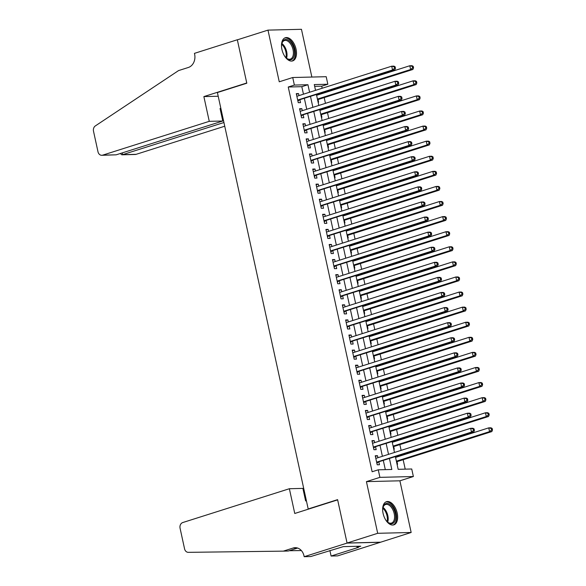 <?xml version="1.0" encoding="UTF-8"?>
<svg xmlns="http://www.w3.org/2000/svg" width="586" height="586" viewBox="0 0 586 586"><rect width="100%" height="100%" fill="white"/><g stroke="black" fill="none" stroke-linecap="round" stroke-linejoin="round"><path stroke-width="0.88" d="M397.205 513.109A12.152 6.871 72.4 0 0 386.474 501.697A12.152 6.871 72.4 0 0 383.098 513.453A12.152 6.871 72.4 0 0 393.821 524.866A12.152 6.871 72.4 0 0 397.205 513.109M296.047 49.151A12.152 6.871 72.4 0 0 285.316 37.738A12.152 6.871 72.4 0 0 281.939 49.495A12.152 6.871 72.4 0 0 292.663 60.907A12.152 6.871 72.4 0 0 296.047 49.151M395.44 456.86L398.158 469.32L411.731 468.99L413.372 476.528L379.904 477.356L378.256 469.811L391.829 469.474L389.485 458.743M304.185 556.7L347.073 543.097L337.646 499.873L294.758 513.475L289.367 488.731L182.759 522.544A4.673 3.809 -91.4 0 0 180.07 528.235L184.561 548.833A4.673 3.809 -91.4 0 0 188.311 552.342L283.324 551.14L293.125 548.027A10.907 8.878 88.6 0 1 295.161 547.69A10.907 8.878 88.6 0 1 304.002 555.872L304.185 556.7L310.741 556.539L343.315 546.628L360.778 546.203L357.101 547.368L358.544 547.331L331.097 556.041L337.653 555.88L411.16 532.484L399.894 480.806L413.372 476.528M311.862 77.052L301.453 29.3L267.978 30.12L279.251 81.798L292.729 77.52L326.197 76.7L327.838 84.245L314.272 84.574L315.532 90.354M322.161 88.252L321.714 86.186L327.838 84.245M405.212 469.144L403.153 459.702M402.194 455.315L402.077 454.751M401.117 450.363L399.864 444.62M398.905 440.225L398.788 439.668M397.828 435.273L396.575 429.531M395.616 425.136L395.491 424.579M394.539 420.184L393.287 414.441M392.327 410.053L392.202 409.489M391.25 405.102L389.998 399.352M389.038 394.964L388.914 394.4M387.961 390.012L386.709 384.27M385.749 379.875L385.625 379.318M384.665 374.923L383.412 369.18M382.46 364.785L382.336 364.228M381.376 359.833L380.124 354.091M379.171 349.703L379.047 349.139M378.087 344.751L376.835 339.001M375.882 334.613L375.758 334.049M374.798 329.662L373.546 323.911M372.586 319.524L372.469 318.96M371.509 314.572L370.257 308.829M369.297 304.434L369.18 303.878M368.22 299.483L366.968 293.74M366.008 289.345L365.891 288.788M364.932 284.393L363.679 278.65M362.719 274.263L362.595 273.699M361.643 269.311L360.39 263.561M359.43 259.173L359.306 258.609M358.354 254.221L357.101 248.471M356.142 244.084L356.017 243.52M355.065 239.132L353.812 233.389M352.853 228.994L352.728 228.437M351.768 224.042L350.516 218.3M349.564 213.905L349.439 213.348M348.48 208.953L347.227 203.21M346.275 198.822L346.15 198.258M345.191 193.871L343.938 188.121M342.978 183.733L342.861 183.169M341.902 178.781L340.649 173.038M339.69 168.643L339.572 168.087M338.613 163.692L337.36 157.949M336.401 153.554L336.283 152.997M335.324 148.602L334.071 142.859M333.112 138.464L332.987 137.908M332.035 133.513L330.782 127.77M329.823 123.382L329.698 122.818M328.746 118.431L327.493 112.68M326.534 108.293L326.409 107.729M325.457 103.341L324.205 97.598M323.245 93.203L323.12 92.647M380.526 542.197L347.059 543.024L377.692 533.304L411.16 532.484M347.059 543.024L337.602 499.646L308.192 508.97L217.399 92.544L246.801 83.219L237.345 39.841L267.978 30.12M377.941 457.717L377.494 455.696L375.238 455.747L377.208 464.801L379.472 464.749L378.893 462.105M374.652 442.628L374.205 440.606L371.949 440.665L373.919 449.711L376.183 449.66L375.604 447.015M371.356 427.538L370.916 425.517L368.66 425.575L370.63 434.629L372.894 434.57L372.315 431.933M368.067 412.449L367.627 410.427L365.364 410.486L367.341 419.539L369.605 419.481L369.026 416.844M364.778 397.367L364.338 395.345L362.075 395.396L364.053 404.45L366.316 404.391L365.737 401.754M361.489 382.277L361.049 380.255L358.786 380.307L360.764 389.36L363.02 389.309L362.448 386.665M358.2 367.188L357.76 365.166L355.497 365.225L357.475 374.271L359.731 374.22L359.159 371.575M354.911 352.098L354.471 350.076L352.208 350.135L354.178 359.189L356.442 359.13L355.87 356.493M351.622 337.009L351.182 334.987L348.919 335.046L350.889 344.099L353.153 344.041L352.582 341.404M348.333 321.926L347.894 319.905L345.63 319.956L347.601 329.01L349.864 328.958L349.285 326.314M345.044 306.837L344.597 304.815L342.341 304.867L344.312 313.92L346.575 313.869L345.996 311.225M341.748 291.747L341.308 289.726L339.052 289.784L341.023 298.838L343.286 298.779L342.707 296.135M338.459 276.658L338.019 274.636L335.756 274.695L337.734 283.749L339.997 283.69L339.419 281.053M335.17 261.568L334.731 259.554L332.467 259.605L334.445 268.659L336.708 268.6L336.13 265.963M331.881 246.486L331.442 244.465L329.178 244.516L331.156 253.57L333.412 253.518L332.841 250.874M328.592 231.397L328.153 229.375L325.889 229.434L327.867 238.48L330.123 238.429L329.552 235.784M325.303 216.307L324.864 214.286L322.6 214.344L324.578 223.398L326.834 223.339L326.263 220.702M322.014 201.218L321.575 199.196L319.311 199.255L321.282 208.308L323.545 208.25L322.974 205.613M318.725 186.136L318.286 184.114L316.022 184.165L317.993 193.219L320.256 193.16L319.678 190.523M315.436 171.046L314.99 169.024L312.734 169.076L314.704 178.129L316.967 178.078L316.389 175.434M312.148 155.957L311.701 153.935L309.445 153.993L311.415 163.04L313.678 162.989L313.1 160.344M308.851 140.867L308.412 138.845L306.156 138.904L308.126 147.958L310.39 147.899L309.811 145.262M305.562 125.778L305.123 123.756L302.859 123.814L304.837 132.868L307.101 132.81L306.522 130.173M302.273 110.695L301.834 108.674L299.571 108.725L301.548 117.779L303.812 117.727L303.233 115.083M318.117 102.206L318.608 102.191L318.037 99.554M317.077 95.159L316.953 94.602M321.406 117.295L321.897 117.281L321.326 114.636M320.366 110.249L320.242 109.685M324.695 132.377L325.186 132.37L324.615 129.726M323.655 125.338L323.531 124.774M327.984 147.467L328.482 147.452L327.904 144.815M326.944 140.428L326.827 139.864M331.273 162.556L331.771 162.542L331.193 159.905M330.233 155.51L330.116 154.953M334.562 177.646L335.06 177.631L334.481 174.994M333.522 170.599L333.405 170.043M337.851 192.728L338.349 192.721L337.77 190.076M336.818 185.689L336.694 185.125M341.14 207.818L341.638 207.81L341.059 205.166M340.107 200.778L339.983 200.214M344.436 222.907L344.927 222.892L344.356 220.255M343.396 215.86L343.271 215.304M347.725 237.997L348.216 237.982L347.645 235.345M346.685 230.95L346.56 230.393M351.014 253.086L351.505 253.071L350.933 250.427M349.974 246.039L349.849 245.475M354.303 268.168L354.794 268.161L354.222 265.517M353.263 261.129L353.138 260.565M357.592 283.258L358.09 283.25L357.511 280.606M356.552 276.218L356.435 275.654M360.881 298.347L361.379 298.333L360.8 295.696M359.841 291.301L359.723 290.744M364.17 313.437L364.668 313.422L364.089 310.785M363.13 306.39L363.012 305.833M367.459 328.526L367.957 328.512L367.378 325.867M366.426 321.48L366.301 320.916M370.748 343.608L371.246 343.601L370.667 340.957M369.715 336.569L369.59 336.005M374.036 358.698L374.535 358.683L373.956 356.046M373.004 351.659L372.879 351.095M377.333 373.787L377.823 373.773L377.252 371.136M376.293 366.741L376.168 366.184M380.622 388.877L381.112 388.862L380.541 386.225M379.582 381.83L379.457 381.274M383.911 403.959L384.401 403.952L383.83 401.307M382.87 396.92L382.746 396.356M387.2 419.049L387.69 419.041L387.119 416.397M386.159 412.009L386.035 411.445M390.488 434.138L390.987 434.123L390.408 431.486M389.448 427.091L389.331 426.535M393.777 449.228L394.275 449.213L393.697 446.576M392.737 442.181L392.62 441.624M321.714 86.186L314.66 86.362M397.066 464.317L397.564 464.302L396.986 461.658M396.033 457.27L395.909 456.714M303.453 94.185L301.812 86.677L288.246 87.014L372.132 471.752L378.256 469.811M385.31 469.635L383.361 460.691M382.402 456.296L380.072 445.602M379.113 441.214L376.783 430.512M375.824 426.125L373.494 415.423M372.535 411.035L370.206 400.341M369.246 395.946L366.909 385.251M365.957 380.856L363.62 370.162M362.668 365.774L360.331 355.072M359.379 350.684L357.042 339.983M356.083 335.595L353.754 324.9M352.794 320.505L350.465 309.811M349.505 305.416L347.176 294.721M346.216 290.334L343.887 279.632M342.927 275.244L340.598 264.55M339.638 260.155L337.309 249.46M336.349 245.065L334.013 234.371M333.06 229.983L330.724 219.281M329.772 214.894L327.435 204.192M326.475 199.804L324.146 189.11M323.186 184.715L320.857 174.02M319.897 169.625L317.568 158.931M316.608 154.543L314.279 143.841M313.32 139.453L310.99 128.752M310.031 124.364L307.701 113.669M306.742 109.274L304.405 98.58M298.985 95.606L298.545 93.584L296.282 93.635L298.259 102.689L300.515 102.638L299.944 99.994M308.192 508.97L309.02 508.948M399.894 480.806L366.426 481.626L377.692 533.304M366.426 481.626L379.904 477.356M288.246 87.014L294.37 85.065L292.729 77.52M316.491 94.749L318.821 105.443M319.78 109.838L322.11 120.533M323.069 124.921L325.398 135.622M326.358 140.01L328.687 150.705M329.647 155.1L331.984 165.794M332.936 170.189L335.273 180.884M336.225 185.271L338.562 195.973M339.514 200.361L341.85 211.063M342.81 215.45L345.139 226.145M346.099 230.54L348.428 241.234M349.388 245.629L351.717 256.324M352.677 260.711L355.006 271.413M355.966 275.801L358.295 286.503M359.255 290.89L361.591 301.585M362.544 305.98L364.88 316.674M365.832 321.069L368.169 331.764M369.121 336.152L371.458 346.853M372.418 351.241L374.747 361.936M375.707 366.331L378.036 377.025M378.995 381.42L381.325 392.115M382.284 396.51L384.614 407.204M385.573 411.592L387.903 422.294M388.862 426.681L391.192 437.376M392.151 441.771L394.488 452.465M309.576 92.244L307.943 84.736L294.37 85.065M388.533 454.355L386.196 443.661M385.244 439.266L382.907 428.571M381.955 424.176L379.618 413.482M378.659 409.094L376.329 398.392M375.37 394.004L373.04 383.31M372.081 378.915L369.751 368.22M368.792 363.825L366.462 353.131M365.503 348.743L363.174 338.041M362.214 333.654L359.877 322.952M358.925 318.564L356.588 307.87M355.636 303.475L353.299 292.78M352.347 288.385L350.01 277.691M349.051 273.303L346.722 262.601M345.762 258.214L343.433 247.512M342.473 243.124L340.144 232.43M339.184 228.035L336.855 217.34M335.895 212.945L333.566 202.251M332.606 197.863L330.277 187.161M329.317 182.773L326.981 172.079M326.028 167.684L323.692 156.989M322.74 152.594L320.403 141.9M319.443 137.512L317.114 126.81M316.154 122.423L313.825 111.721M312.865 107.333L310.536 96.639M301.812 86.677L307.943 84.736M296.421 94.258L298.545 93.584M299.71 109.348L301.834 108.674M302.999 124.437L305.123 123.756M306.288 139.519L308.412 138.845M309.576 154.609L311.701 153.935M312.865 169.698L314.99 169.024M316.154 184.788L318.286 184.114M319.443 199.87L321.575 199.196M322.732 214.959L324.864 214.286M326.028 230.049L328.153 229.375M329.317 245.138L331.442 244.465M332.606 260.228L334.731 259.554M335.895 275.31L338.019 274.636M339.184 290.4L341.308 289.726M342.473 305.489L344.597 304.815M345.762 320.579L347.894 319.905M349.051 335.668L351.182 334.987M352.34 350.75L354.471 350.076M355.636 365.84L357.76 365.166M358.925 380.929L361.049 380.255M362.214 396.019L364.338 395.345M365.503 411.101L367.627 410.427M368.792 426.19L370.916 425.517M372.081 441.28L374.205 440.606M375.37 456.369L377.494 455.696M297.747 100.338L394.788 69.91L392.525 69.968L297.681 100.052M394.546 68.313L392.525 69.968L391.704 66.196L393.96 66.137L395.125 66.782L394.217 66.804L394.546 68.313L395.455 68.291L395.125 66.782M296.86 96.28L391.704 66.196L394.217 66.804M298.963 100.309A1.56 1.267 -91.4 0 0 298.53 100.558L297.915 101.122M394.788 69.91L395.455 68.291M317.568 99.701L412.881 69.47L410.618 69.522L409.797 65.749L316.608 95.306M317.436 99.078L410.618 69.522L412.639 67.873L413.548 67.851L413.218 66.343L412.31 66.364L412.639 67.873M412.31 66.364L409.797 65.749L412.053 65.698L413.218 66.343M413.548 67.851L412.881 69.47M281.514 46.506A10.519 5.941 -107.6 0 1 281.815 43.562A10.519 5.941 -107.6 0 1 292.187 44.411A10.519 5.941 -107.6 0 1 293.798 56.974A10.519 5.941 -107.6 0 1 286.444 58.168A10.519 5.941 -107.6 0 1 284.51 55.941M286.195 57.941A9.742 5.501 72.4 0 0 290.341 59.113A9.742 5.501 72.4 0 0 291.264 44.997A9.742 5.501 72.4 0 0 284.452 40.544A9.742 5.501 72.4 0 0 281.741 43.899M291.872 61.076A12.079 6.827 72.4 0 0 292.81 43.642A12.079 6.827 72.4 0 0 284.576 38.068M382.673 510.457A10.519 5.941 -107.6 0 1 382.973 507.52A10.519 5.941 -107.6 0 1 393.345 508.37A10.519 5.941 -107.6 0 1 394.957 520.932A10.519 5.941 -107.6 0 1 387.602 522.126A10.519 5.941 -107.6 0 1 385.669 519.892M387.353 521.899A9.742 5.501 72.4 0 0 391.499 523.071A9.742 5.501 72.4 0 0 392.422 508.948A9.742 5.501 72.4 0 0 385.61 504.502A9.742 5.501 72.4 0 0 382.9 507.85M393.03 525.027A12.079 6.827 72.4 0 0 393.968 507.593A12.079 6.827 72.4 0 0 385.735 502.019M209.261 121.339L102.653 155.151L116.182 154.821L222.783 121.009L209.261 121.339L203.869 96.595L246.757 82.992L237.33 39.76L194.442 53.363L194.625 54.198A10.907 8.878 -91.4 0 1 188.348 67.478L178.547 70.591L95.342 125.917A4.673 3.809 -91.4 0 0 93.504 131.198L97.994 151.789A4.673 3.809 -91.4 0 0 101.781 155.297A4.673 3.809 -91.4 0 0 102.653 155.151M218.204 96.243L203.869 96.595M220.863 108.461L220.058 108.483L222.783 121.009M223.933 122.518L122.599 154.66L136.128 154.33A4.673 3.809 88.6 0 1 135.256 154.477L121.8 154.807L122.599 154.66L122.218 152.902M224.738 126.224L136.128 154.33M221.2 110L220.439 110.241M120.291 153.51L121.8 154.807M101.781 155.297L116.182 154.821M304.039 489.911L303.27 490.152M283.324 551.14L288.275 551.016L297.622 548.049M289.198 550.723L301.38 550.569M347.073 543.097L380.541 542.277M289.367 488.731L302.889 488.394L305.621 500.92L306.434 500.898M329.881 550.466L331.097 556.041M356.867 546.298L357.101 547.368M301.036 115.427L398.077 84.999L395.814 85.058L300.97 115.142M397.835 83.402L395.814 85.058L394.993 81.286L397.257 81.227L398.414 81.872L397.513 81.894L397.835 83.402L398.744 83.38L398.414 81.872M300.149 111.369L394.993 81.286L397.513 81.894M302.251 115.391A1.56 1.267 -91.4 0 0 301.819 115.647L301.204 116.211M398.077 84.999L398.744 83.38M304.324 130.51L401.366 100.089L399.103 100.147L304.259 130.224M401.132 98.492L399.103 100.147L398.282 96.375L400.546 96.316L401.703 96.961L400.802 96.983L401.132 98.492L402.033 98.47L401.703 96.961M303.438 126.451L398.282 96.375L400.802 96.983M305.54 130.48A1.56 1.267 -91.4 0 0 305.108 130.737L304.493 131.293M401.366 100.089L402.033 98.47M307.613 145.599L404.655 115.178L402.392 115.23L307.547 145.313M404.421 113.581L402.392 115.23L401.571 111.457L403.835 111.406L404.992 112.051L404.091 112.073L404.421 113.581L405.322 113.559L404.992 112.051M306.727 141.541L401.571 111.457L404.091 112.073M308.829 145.57A1.56 1.267 -91.4 0 0 308.397 145.826L307.782 146.383M404.655 115.178L405.322 113.559M310.902 160.689L407.944 130.268L405.68 130.319L310.836 160.403M407.71 128.664L405.68 130.319L404.86 126.547L407.123 126.495L408.281 127.133L407.38 127.155L407.71 128.664L408.61 128.642L408.281 127.133M310.016 156.63L404.86 126.547L407.38 127.155M312.118 160.659A1.56 1.267 -91.4 0 0 311.686 160.916L311.071 161.472M407.944 130.268L408.61 128.642M320.857 114.79L416.17 84.56L413.906 84.611L413.086 80.839L319.905 110.395M320.725 114.167L413.906 84.611L415.928 82.956L416.836 82.934L416.507 81.425L415.599 81.447L415.928 82.956M415.599 81.447L413.086 80.839L415.342 80.787L416.507 81.425M416.836 82.934L416.17 84.56M324.146 129.872L419.459 99.642L417.195 99.701L416.375 95.928L323.194 125.485M324.014 129.257L417.195 99.701L419.217 98.045L420.125 98.023L419.796 96.514L418.895 96.536L419.217 98.045M418.895 96.536L416.375 95.928L418.631 95.87L419.796 96.514M420.125 98.023L419.459 99.642M327.435 144.962L422.748 114.731L420.484 114.79L419.664 111.018L326.483 140.574M327.303 144.346L420.484 114.79L422.513 113.135L423.414 113.113L423.085 111.604L422.184 111.626L422.513 113.135M422.184 111.626L419.664 111.018L421.927 110.959L423.085 111.604M423.414 113.113L422.748 114.731M330.731 160.051L426.037 129.821L423.773 129.88L422.953 126.107L329.772 155.656M330.592 159.429L423.773 129.88L425.802 128.224L426.703 128.202L426.374 126.693L425.473 126.715L425.802 128.224M425.473 126.715L422.953 126.107L425.216 126.049L426.374 126.693M426.703 128.202L426.037 129.821M314.191 175.778L411.233 145.35L408.969 145.409L314.133 175.492M410.998 143.753L408.969 145.409L408.149 141.636L410.412 141.578L411.57 142.222L410.669 142.244L410.998 143.753L411.899 143.731L411.57 142.222M313.305 171.72L408.149 141.636L410.669 142.244M315.415 175.749A1.56 1.267 -91.4 0 0 314.975 175.998L314.36 176.562M411.233 145.35L411.899 143.731M334.02 175.141L429.326 144.91L427.062 144.962L426.242 141.189L333.06 170.746M333.881 174.518L427.062 144.962L429.091 143.314L429.992 143.292L429.663 141.783L428.762 141.805L429.091 143.314M428.762 141.805L426.242 141.189L428.505 141.138L429.663 141.783M429.992 143.292L429.326 144.91M317.48 190.868L414.522 160.439L412.266 160.498L317.422 190.582M414.287 158.843L412.266 160.498L411.438 156.726L413.701 156.667L414.866 157.312L413.958 157.334L414.287 158.843L415.188 158.821L414.866 157.312M316.594 186.809L411.438 156.726L413.958 157.334M318.703 190.831A1.56 1.267 -91.4 0 0 318.264 191.087L317.656 191.651M414.522 160.439L415.188 158.821M337.309 190.223L432.615 159.993L430.351 160.051L429.531 156.279L336.349 185.835M337.17 189.608L430.351 160.051L432.38 158.396L433.281 158.374L432.951 156.865L432.05 156.887L432.38 158.396M432.05 156.887L429.531 156.279L431.794 156.228L432.951 156.865M433.281 158.374L432.615 159.993M320.769 205.95L417.811 175.529L415.555 175.588L320.71 205.664M417.576 173.932L415.555 175.588L414.727 171.815L416.99 171.757L418.155 172.401L417.247 172.423L417.576 173.932L418.485 173.91L418.155 172.401M319.89 201.892L414.727 171.815L417.247 172.423M321.992 205.92A1.56 1.267 -91.4 0 0 321.56 206.177L320.945 206.733M417.811 175.529L418.485 173.91M340.598 205.312L435.903 175.082L433.647 175.141L432.82 171.368L339.638 200.925M340.459 204.697L433.647 175.141L435.669 173.485L436.57 173.463L436.248 171.954L435.339 171.976L435.669 173.485M435.339 171.976L432.82 171.368L435.083 171.31L436.248 171.954M436.57 173.463L435.903 175.082M324.058 221.039L421.107 190.618L418.844 190.67L323.999 220.754M420.865 189.022L418.844 190.67L418.023 186.897L420.279 186.846L421.444 187.491L420.536 187.513L420.865 189.022L421.774 189L421.444 187.491M323.179 216.981L418.023 186.897L420.536 187.513M325.281 221.01A1.56 1.267 -91.4 0 0 324.849 221.266L324.234 221.823M421.107 190.618L421.774 189M343.887 220.402L439.192 190.172L436.936 190.23L436.109 186.458L342.927 216.014M343.755 219.787L436.936 190.23L438.958 188.575L439.866 188.553L439.537 187.044L438.628 187.066L438.958 188.575M438.628 187.066L436.109 186.458L438.372 186.399L439.537 187.044M439.866 188.553L439.192 190.172M327.354 236.129L424.396 205.708L422.132 205.759L327.288 235.843M424.154 204.104L422.132 205.759L421.312 201.987L423.568 201.936L424.733 202.573L423.825 202.595L424.154 204.104L425.062 204.082L424.733 202.573M326.468 232.071L421.312 201.987L423.825 202.595M328.57 236.099A1.56 1.267 -91.4 0 0 328.138 236.348L327.523 236.912M424.396 205.708L425.062 204.082M347.176 235.491L442.489 205.261L440.225 205.312L439.397 201.54L346.216 231.096M347.044 234.869L440.225 205.312L442.247 203.664L443.155 203.642L442.826 202.133L441.917 202.155L442.247 203.664M441.917 202.155L439.397 201.54L441.661 201.489L442.826 202.133M443.155 203.642L442.489 205.261M330.643 251.218L427.685 220.79L425.421 220.849L330.577 250.933M427.443 219.193L425.421 220.849L424.601 217.076L426.857 217.018L428.022 217.662L427.121 217.684L427.443 219.193L428.351 219.171L428.022 217.662M329.757 247.16L424.601 217.076L427.121 217.684M331.859 251.189A1.56 1.267 -91.4 0 0 331.427 251.438L330.812 252.002M427.685 220.79L428.351 219.171M350.465 250.581L445.778 220.351L443.514 220.402L442.694 216.63L349.505 246.186M350.333 249.958L443.514 220.402L445.536 218.746L446.444 218.725L446.114 217.216L445.206 217.245L445.536 218.746M445.206 217.245L442.694 216.63L444.95 216.578L446.114 217.216M446.444 218.725L445.778 220.351M333.932 266.3L430.974 235.88L428.71 235.938L333.866 266.015M430.739 234.283L428.71 235.938L427.89 232.166L430.153 232.107L431.311 232.752L430.41 232.774L430.739 234.283L431.64 234.261L431.311 232.752M333.046 262.25L427.89 232.166L430.41 232.774M335.148 266.271A1.56 1.267 -91.4 0 0 334.716 266.527L334.101 267.084M430.974 235.88L431.64 234.261M353.754 265.663L449.066 235.433L446.803 235.491L445.983 231.719L352.801 261.275M353.622 265.048L446.803 235.491L448.825 233.836L449.733 233.814L449.403 232.305L448.495 232.327L448.825 233.836M448.495 232.327L445.983 231.719L448.239 231.66L449.403 232.305M449.733 233.814L449.066 235.433M337.221 281.39L434.263 250.969L431.999 251.02L337.155 281.104M434.028 249.372L431.999 251.02L431.179 247.255L433.442 247.197L434.6 247.841L433.699 247.863L434.028 249.372L434.929 249.35L434.6 247.841M336.335 277.332L431.179 247.255L433.699 247.863M338.437 281.361A1.56 1.267 -91.4 0 0 338.005 281.617L337.39 282.174M434.263 250.969L434.929 249.35M357.042 280.753L452.355 250.522L450.092 250.581L449.272 246.809L356.09 276.365M356.911 280.137L450.092 250.581L452.114 248.925L453.022 248.904L452.692 247.395L451.791 247.417L452.114 248.925M451.791 247.417L449.272 246.809L451.535 246.75L452.692 247.395M453.022 248.904L452.355 250.522M340.51 296.479L437.552 266.059L435.288 266.11L340.444 296.194M437.317 264.454L435.288 266.11L434.468 262.338L436.731 262.286L437.888 262.924L436.988 262.953L437.317 264.454L438.218 264.433L437.888 262.924M339.624 292.421L434.468 262.338L436.988 262.953M341.726 296.45A1.56 1.267 -91.4 0 0 341.294 296.706L340.678 297.263M437.552 266.059L438.218 264.433M360.339 295.842L455.644 265.612L453.381 265.67L452.56 261.898L359.379 291.454M360.2 295.219L453.381 265.67L455.41 264.015L456.311 263.993L455.981 262.484L455.08 262.506L455.41 264.015M455.08 262.506L452.56 261.898L454.824 261.839L455.981 262.484M456.311 263.993L455.644 265.612M343.799 311.569L440.84 281.141L438.577 281.199L343.74 311.283M440.606 279.544L438.577 281.199L437.757 277.427L440.02 277.368L441.177 278.013L440.276 278.035L440.606 279.544L441.507 279.522L441.177 278.013M342.913 307.511L437.757 277.427L440.276 278.035M345.015 311.54A1.56 1.267 -91.4 0 0 344.583 311.789L343.967 312.353M440.84 281.141L441.507 279.522M363.628 310.932L458.933 280.701L456.67 280.753L455.849 276.98L362.668 306.537M363.488 310.309L456.67 280.753L458.699 279.104L459.6 279.083L459.27 277.574L458.369 277.596L458.699 279.104M458.369 277.596L455.849 276.98L458.113 276.929L459.27 277.574M459.6 279.083L458.933 280.701M347.088 326.658L444.129 296.23L441.873 296.289L347.029 326.373M443.895 294.633L441.873 296.289L441.046 292.517L443.309 292.458L444.474 293.103L443.565 293.125L443.895 294.633L444.796 294.612L444.474 293.103M346.201 322.6L441.046 292.517L443.565 293.125M348.311 326.629A1.56 1.267 -91.4 0 0 347.872 326.878L347.256 327.442M444.129 296.23L444.796 294.612M366.917 326.021L462.222 295.791L459.959 295.842L459.138 292.07L365.957 321.626M366.777 325.398L459.959 295.842L461.988 294.187L462.889 294.165L462.559 292.656L461.658 292.678L461.988 294.187M461.658 292.678L459.138 292.07L461.402 292.018L462.559 292.656M462.889 294.165L462.222 295.791M350.377 341.741L447.418 311.32L445.162 311.378L350.318 341.455M447.184 309.723L445.162 311.378L444.335 307.606L446.598 307.547L447.763 308.192L446.854 308.214L447.184 309.723L448.092 309.701L447.763 308.192M349.49 337.683L444.335 307.606L446.854 308.214M351.6 341.711A1.56 1.267 -91.4 0 0 351.161 341.968L350.553 342.524M447.418 311.32L448.092 309.701M370.206 341.103L465.511 310.873L463.255 310.932L462.427 307.159L369.246 336.716M370.066 340.488L463.255 310.932L465.277 309.276L466.178 309.254L465.855 307.745L464.947 307.767L465.277 309.276M464.947 307.767L462.427 307.159L464.691 307.101L465.855 307.745M466.178 309.254L465.511 310.873M353.666 356.83L450.707 326.409L448.451 326.461L353.607 356.544M450.473 324.812L448.451 326.461L447.623 322.688L449.887 322.637L451.052 323.282L450.143 323.304L450.473 324.812L451.381 324.791L451.052 323.282M352.787 352.772L447.623 322.688L450.143 323.304M354.889 356.801A1.56 1.267 -91.4 0 0 354.457 357.057L353.841 357.614M450.707 326.409L451.381 324.791M373.494 356.193L468.8 325.963L466.544 326.021L465.716 322.249L372.535 351.805M373.363 355.577L466.544 326.021L468.566 324.366L469.474 324.344L469.144 322.835L468.236 322.857L468.566 324.366M468.236 322.857L465.716 322.249L467.98 322.19L469.144 322.835M469.474 324.344L468.8 325.963M356.955 371.92L454.003 341.499L451.74 341.55L356.896 371.634M453.762 339.895L451.74 341.55L450.92 337.778L453.176 337.726L454.34 338.364L453.432 338.386L453.762 339.895L454.67 339.873L454.34 338.364M356.076 367.862L450.92 337.778L453.432 338.386M358.178 371.89A1.56 1.267 -91.4 0 0 357.746 372.147L357.13 372.703M454.003 341.499L454.67 339.873M376.783 371.282L472.089 341.052L469.833 341.111L469.005 337.338L375.824 366.887M376.652 370.66L469.833 341.111L471.855 339.455L472.763 339.433L472.433 337.924L471.525 337.946L471.855 339.455M471.525 337.946L469.005 337.338L471.269 337.28L472.433 337.924M472.763 339.433L472.089 341.052M360.251 387.009L457.292 356.581L455.029 356.64L360.185 386.723M457.051 354.984L455.029 356.64L454.209 352.867L456.465 352.809L457.629 353.453L456.721 353.475L457.051 354.984L457.959 354.962L457.629 353.453M359.365 382.951L454.209 352.867L456.721 353.475M361.467 386.98A1.56 1.267 -91.4 0 0 361.035 387.229L360.419 387.793M457.292 356.581L457.959 354.962M380.072 386.372L475.385 356.142L473.122 356.193L472.301 352.42L379.113 381.977M379.94 385.749L473.122 356.193L475.143 354.545L476.052 354.523L475.722 353.014L474.814 353.036L475.143 354.545M474.814 353.036L472.301 352.42L474.557 352.369L475.722 353.014M476.052 354.523L475.385 356.142M363.54 402.099L460.581 371.671L458.318 371.729L363.474 401.813M460.34 370.074L458.318 371.729L457.498 367.957L459.761 367.898L460.918 368.543L460.017 368.565L460.34 370.074L461.248 370.052L460.918 368.543M362.653 398.041L457.498 367.957L460.017 368.565M364.756 402.062A1.56 1.267 -91.4 0 0 364.324 402.318L363.708 402.882M460.581 371.671L461.248 370.052M383.361 401.461L478.674 371.231L476.411 371.282L475.59 367.51L382.409 397.066M383.229 400.839L476.411 371.282L478.432 369.627L479.341 369.605L479.011 368.096L478.103 368.118L478.432 369.627M478.103 368.118L475.59 367.51L477.846 367.459L479.011 368.096M479.341 369.605L478.674 371.231M366.829 417.181L463.87 386.76L461.607 386.819L366.763 416.895M463.636 385.163L461.607 386.819L460.786 383.046L463.05 382.988L464.207 383.632L463.306 383.654L463.636 385.163L464.537 385.141L464.207 383.632M365.942 413.123L460.786 383.046L463.306 383.654M368.045 417.151A1.56 1.267 -91.4 0 0 367.612 417.408L366.997 417.965M463.87 386.76L464.537 385.141M386.65 416.543L481.963 386.313L479.7 386.372L478.879 382.599L385.698 412.156M386.518 415.928L479.7 386.372L481.721 384.716L482.63 384.694L482.3 383.185L481.399 383.207L481.721 384.716M481.399 383.207L478.879 382.599L481.135 382.541L482.3 383.185M482.63 384.694L481.963 386.313M370.118 432.27L467.159 401.85L464.896 401.901L370.052 431.985M466.925 400.253L464.896 401.901L464.075 398.128L466.339 398.077L467.496 398.722L466.595 398.744L466.925 400.253L467.826 400.231L467.496 398.722M369.231 428.212L464.075 398.128L466.595 398.744M371.334 432.241A1.56 1.267 -91.4 0 0 370.901 432.497L370.286 433.054M467.159 401.85L467.826 400.231M389.939 431.633L485.252 401.403L482.989 401.461L482.168 397.689L388.987 427.245M389.807 431.018L482.989 401.461L485.018 399.806L485.919 399.784L485.589 398.275L484.688 398.297L485.018 399.806M484.688 398.297L482.168 397.689L484.432 397.63L485.589 398.275M485.919 399.784L485.252 401.403M373.407 447.36L470.448 416.939L468.185 416.99L373.348 447.074M470.214 415.335L468.185 416.99L467.364 413.218L469.628 413.167L470.785 413.804L469.884 413.826L470.214 415.335L471.115 415.313L470.785 413.804M372.52 443.302L467.364 413.218L469.884 413.826M374.622 447.33A1.56 1.267 -91.4 0 0 374.19 447.587L373.575 448.144M470.448 416.939L471.115 415.313M393.235 446.722L488.541 416.492L486.277 416.543L485.457 412.778L392.276 442.327M393.096 446.1L486.277 416.543L488.306 414.895L489.207 414.873L488.878 413.364L487.977 413.386L488.306 414.895M487.977 413.386L485.457 412.778L487.72 412.72L488.878 413.364M489.207 414.873L488.541 416.492M376.695 462.449L473.737 432.021L471.481 432.08L376.637 462.164M473.503 430.424L471.481 432.08L470.653 428.307L472.917 428.249L474.074 428.893L473.173 428.915L473.503 430.424L474.404 430.402L474.074 428.893M375.809 458.391L470.653 428.307L473.173 428.915M377.919 462.42A1.56 1.267 -91.4 0 0 377.479 462.669L376.864 463.233M473.737 432.021L474.404 430.402M396.524 461.812L491.83 431.582L489.566 431.633L488.746 427.861L395.565 457.417M396.385 461.189L489.566 431.633L491.595 429.985L492.496 429.956L492.167 428.447L491.266 428.476L491.595 429.985M491.266 428.476L488.746 427.861L491.009 427.809L492.167 428.447M492.496 429.956L491.83 431.582M297.798 100.58L298.53 100.558M281.873 43.474A9.742 5.501 -107.6 0 1 284.884 47.019A9.742 5.501 -107.6 0 1 286.547 58.212M285.917 57.662A9.42 5.325 72.4 0 0 284.151 47.371A9.42 5.325 72.4 0 0 281.668 44.287M383.032 507.432A9.742 5.501 -107.6 0 1 386.042 510.977A9.742 5.501 -107.6 0 1 387.705 522.163M387.075 521.621A9.42 5.325 72.4 0 0 385.31 511.329A9.42 5.325 72.4 0 0 382.826 508.238M297.212 547.932L293.125 548.027M301.087 115.669L301.819 115.647M304.376 130.751L305.108 130.737M307.665 145.841L308.397 145.826M310.954 160.93L311.686 160.916M314.243 176.02L314.975 175.998M317.531 191.109L318.264 191.087M320.828 206.191L321.56 206.177M324.117 221.281L324.849 221.266M327.406 236.37L328.138 236.348M330.694 251.46L331.427 251.438M333.983 266.549L334.716 266.527M337.272 281.632L338.005 281.617M340.561 296.721L341.294 296.706M343.85 311.811L344.583 311.789M347.139 326.9L347.872 326.878M350.428 341.982L351.161 341.968M353.724 357.072L354.457 357.057M357.013 372.161L357.746 372.147M360.302 387.251L361.035 387.229M363.591 402.34L364.324 402.318M366.88 417.422L367.612 417.408M370.169 432.512L370.901 432.497M373.458 447.601L374.19 447.587M376.747 462.691L377.479 462.669"/></g></svg>
